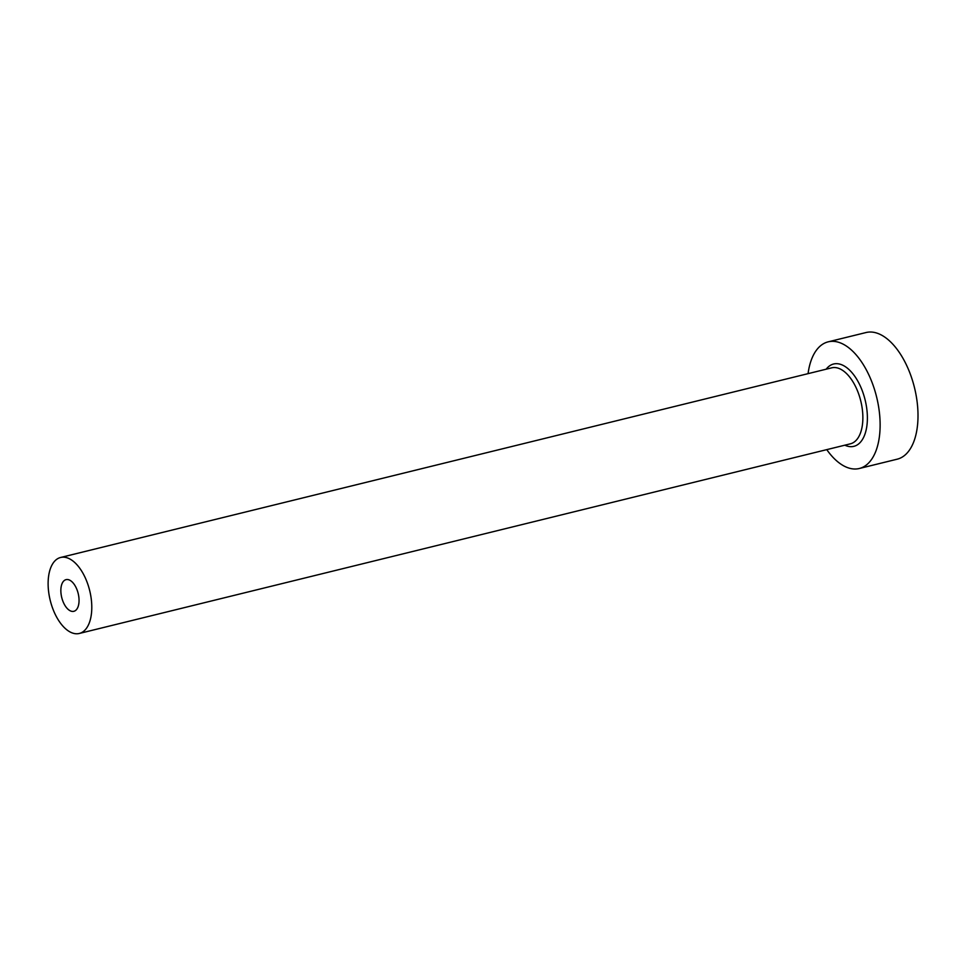 <?xml version="1.0" encoding="UTF-8"?>
<svg xmlns="http://www.w3.org/2000/svg" width="966" height="966" viewBox="0 0 966 966"><rect width="100%" height="100%" fill="white"/><g stroke="black" fill="none" stroke-linecap="round" stroke-linejoin="round"><path stroke-width="1.45" d="M75.988 610.114A16.301 8.465 -103.8 0 0 77.546 591.24A16.301 8.465 -103.8 0 0 66.062 579.636A16.301 8.465 -103.8 0 0 63.913 580.832A16.301 8.465 -103.8 0 0 62.355 599.705A16.301 8.465 -103.8 0 0 73.851 611.309A16.301 8.465 -103.8 0 0 75.988 610.114M55.473 560.34A39.123 20.322 -103.8 0 0 51.729 605.634A39.123 20.322 -103.8 0 0 79.297 633.467A39.123 20.322 -103.8 0 0 84.428 630.605A39.123 20.322 -103.8 0 0 88.184 585.311A39.123 20.322 -103.8 0 0 60.604 557.479A39.123 20.322 -103.8 0 0 55.473 560.34M826.763 449.637A65.217 33.882 -103.8 0 0 859.305 468.498A65.217 33.882 -103.8 0 0 867.866 463.728A65.217 33.882 -103.8 0 0 874.109 388.235A65.217 33.882 -103.8 0 0 828.164 341.843A65.217 33.882 -103.8 0 0 819.603 346.613A65.217 33.882 -103.8 0 0 808.071 373.649M859.305 468.498L897.185 459.188A65.217 33.882 -103.8 0 0 905.746 454.418A65.217 33.882 -103.8 0 0 911.989 378.926A65.217 33.882 -103.8 0 0 866.043 332.533L828.164 341.843M826.172 369.193A42.395 22.025 76.2 0 1 828.043 367.116A42.395 22.025 76.2 0 1 861.443 388.634A42.395 22.025 76.2 0 1 859.426 443.237A42.395 22.025 76.2 0 1 844.852 445.193M79.297 633.467L850.37 443.829A39.123 20.322 -103.8 0 0 855.514 440.967A39.123 20.322 -103.8 0 0 859.257 395.674A39.123 20.322 -103.8 0 0 831.69 367.841L60.604 557.479"/></g></svg>
